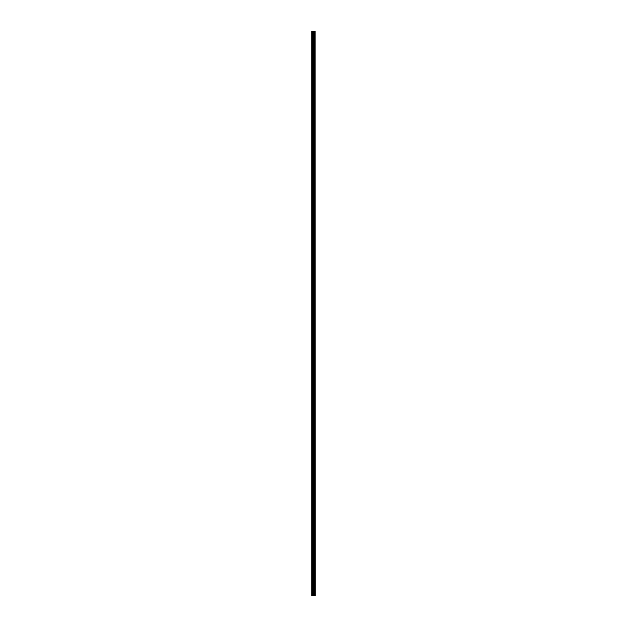 <?xml version="1.0" encoding="UTF-8"?>
<svg xmlns="http://www.w3.org/2000/svg" width="627" height="627" viewBox="0 0 627 627"><rect width="100%" height="100%" fill="white"/><g stroke="black" fill="none" stroke-linecap="round" stroke-linejoin="round"><path stroke-width="0.94" d="M315.13 31.35L315.248 595.65L315.13 31.35L311.752 31.35L311.752 595.65L311.995 31.35M311.995 595.65L315.13 595.65M314.409 31.35L314.409 595.65L314.386 31.35M315.115 595.65L315.115 31.35M314.817 595.65L314.817 31.35M314.793 595.65L314.793 31.35M314.096 595.65L314.096 31.35M314.064 595.65L314.064 31.35M314.77 595.65L314.77 31.35M314.715 595.65L314.715 31.35M314.488 595.65L314.488 31.35M314.433 595.65L314.433 31.35M313.947 595.65L313.947 31.35M313.837 595.65L313.837 31.35M313.39 595.65L313.39 31.35M313.273 595.65L313.273 31.35M312.795 595.65L312.795 31.35M312.685 595.65L312.685 31.35"/></g></svg>
